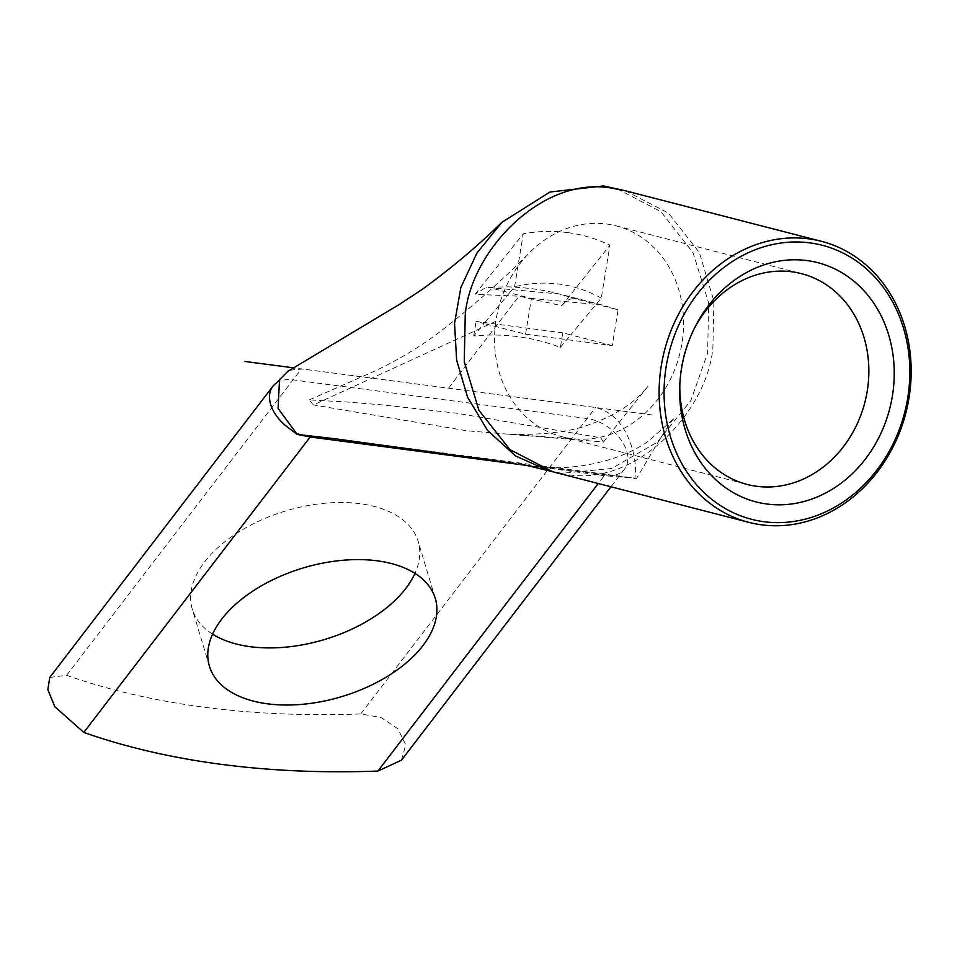 <?xml version="1.0" encoding="UTF-8"?>
<svg xmlns="http://www.w3.org/2000/svg" width="957" height="957" viewBox="0 0 957 957"><rect width="100%" height="100%" fill="white"/><g stroke="black" fill="none" stroke-linecap="round" stroke-linejoin="round"><path stroke-width="0.72" stroke-dasharray="4.79 3.59" d="M212.598 634.156A117.914 67.157 -16.7 0 1 192.273 609.13A117.914 67.157 -16.7 0 1 238.556 532.116A117.914 67.157 -16.7 0 1 359.988 503.693A117.914 67.157 -16.7 0 1 418.125 541.279A117.914 67.157 -16.7 0 1 414.955 573.363M49.74 677.448L66.631 675.307A725.621 413.268 163.3 0 0 204.032 707.211A725.621 413.268 163.3 0 0 360.741 713.934L381.018 717.511L397.968 728.839L405.744 744.881L401.45 760.217M694.244 328.586A108.847 93.487 104.5 0 0 693.418 330.201A108.847 93.487 104.5 0 0 681.456 366.854A108.847 93.487 104.5 0 0 679.877 382.68A108.847 93.487 104.5 0 0 679.829 384.487M495.846 321.337A108.847 93.487 104.5 0 0 561.891 436.679A108.847 93.487 104.5 0 0 576.042 439A108.847 93.487 104.5 0 0 681.946 343.479A108.847 93.487 104.5 0 0 682.293 341.218A108.847 93.487 104.5 0 0 616.248 225.876A108.847 93.487 104.5 0 0 530.166 252.026A108.847 93.487 104.5 0 0 496.193 319.076A108.847 93.487 104.5 0 0 495.846 321.337L313.418 404.931L309.207 399.918L346.625 401.964L383.53 405.002L456.68 413.209L600.685 437.756L603.46 442.038L466.609 430.758L313.418 404.931M625.304 190.754L668.393 213.064L699.364 252.552L713.898 301.036L712.905 347.547C707.474 411.462 635.938 487.508 565.647 474.289L552.835 471.801M549.139 470.856L561.879 473.32L611.631 468.487L657.208 442.242L690.87 400.54L707.618 352.954L708.659 302.95L693.131 252.863L660.988 211.736L616.475 188.469M518.873 463.535L534.162 466.274L636.537 478.44L604.286 475.629L527.104 465.485M536.506 466.777L538.851 467.112L536.506 466.777M567.728 232.623C553.014 230.673 538.193 231.068 523.264 233.795L475.091 294.337L519.017 296.18L561.771 305.726L609.944 245.183C596.51 238.724 582.442 234.537 567.728 232.623M289.911 370.227L301.945 368.935L595.098 407.443C630.807 415.111 638.522 465.652 634.67 478.727M276.095 383.195A36.282 23.411 -142.5 0 1 293.021 379.881L587.131 418.508A36.282 23.411 -142.5 0 1 620.471 439.119A36.282 23.411 -142.5 0 1 624.502 469.133A36.282 23.411 -142.5 0 1 604.286 475.629L598.245 483.512M360.741 713.934L595.565 407.503M310.188 437.002A36.282 23.411 -142.5 0 1 288.284 427.707M66.631 675.307L301.455 368.876M560.395 347.367L570.743 334.878L562.776 332.833L560.395 347.367C532.606 336.876 503.705 333.084 473.715 335.979L484.063 323.502L476.096 321.444L562.776 332.833M561.771 305.726C566.329 300.103 571.018 297.842 575.827 298.931L559.63 294.05L486.192 287.267L475.091 294.337M525.56 334.196L531.422 298.452L509.543 292.806L484.063 323.502L525.56 334.196L612.253 345.585L618.102 309.829L575.827 298.931M612.253 345.585L570.743 334.878L601.271 298.129L609.944 245.183M473.715 335.979L476.096 321.444M601.271 298.129C574.2 283.224 545.299 279.432 514.591 286.741L509.543 292.806L489.147 287.543M514.591 286.741L523.264 233.795M618.102 309.829L601.738 304.9L531.422 298.452M652.172 414.943L294.146 367.919M448.51 388.183L519.017 296.18M435.279 598.4L418.125 541.279M679.877 382.68L679.745 386.425M561.891 436.679L747.154 484.445M603.317 442.218L648.164 386.066C634.623 403.196 614.035 416.403 586.414 425.674C557.106 436.141 509.914 434.574 507.354 434.083L576.042 439M539.21 466.813C563.553 470.114 613.317 465.688 648.344 441.237L674.589 418.03C669.099 422.719 653.2 450.603 636.525 478.428M309.53 399.763L373.338 371.735C399.476 359.485 423.006 345.142 443.904 328.694C475.198 304.218 503.956 278.666 530.166 252.026M616.248 225.876L801.499 273.654M693.418 330.201L695.105 326.863M601.738 304.9L559.63 294.05C545.071 290.641 535.824 288.165 508.275 286.849L486.192 287.267M624.502 469.133L610.973 486.802M334.208 438.641L634.611 478.093M209.427 666.251L192.273 609.13"/><path stroke-width="1.44" d="M414.955 573.363A117.914 67.157 -16.7 0 1 250.399 646.705A117.914 67.157 -16.7 0 1 212.598 634.156M267.565 703.826A117.914 67.157 163.3 0 0 388.997 675.403A117.914 67.157 163.3 0 0 435.279 598.4A117.914 67.157 163.3 0 0 377.154 560.814A117.914 67.157 163.3 0 0 255.71 589.249A117.914 67.157 163.3 0 0 209.427 666.251A117.914 67.157 163.3 0 0 267.565 703.826M610.973 486.802L401.45 760.217L377.895 771.055A725.621 413.268 -16.7 0 1 221.199 764.332A725.621 413.268 -16.7 0 1 83.785 732.428L54.8 706.709L47.85 689.65L49.74 677.448L272.805 386.365A36.282 23.411 -142.5 0 1 276.095 383.195L288.105 371.017L289.911 370.227M907.691 398.16A141.492 121.539 104.5 0 0 809.778 242.863A141.492 121.539 104.5 0 0 666.204 366.447A141.492 121.539 104.5 0 0 764.117 521.732A141.492 121.539 104.5 0 0 907.691 398.16M661.311 365.574A145.129 124.661 -75.5 0 1 821.381 241.308A145.129 124.661 -75.5 0 1 908.983 398.1A145.129 124.661 -75.5 0 1 748.912 522.366A145.129 124.661 -75.5 0 1 661.311 365.574M892.367 396.15A123.537 106.107 -75.5 0 1 774.799 504.722A123.537 106.107 -75.5 0 1 679.745 386.425A123.537 106.107 -75.5 0 1 681.54 368.457A123.537 106.107 -75.5 0 1 695.105 326.863A123.537 106.107 -75.5 0 1 825.245 264.945A123.537 106.107 -75.5 0 1 892.367 396.15M679.829 384.487A108.847 93.487 104.5 0 0 747.154 484.445A108.847 93.487 104.5 0 0 867.209 391.246A108.847 93.487 104.5 0 0 801.499 273.654A108.847 93.487 104.5 0 0 694.244 328.586M748.912 522.366L552.835 471.801L509.925 449.634L478.931 410.314L464.265 361.758L465.234 315.009C470.473 251.643 541.806 175.071 612.492 188.266L625.304 190.754L821.381 241.308M625.352 190.766L603.496 185.945L550.012 192.01L501.899 222.311L476.957 253.007L460.855 287.483L454.551 323.346L456.621 360.059L467.578 397.227L487.568 430.459L515.596 455.975L549.139 470.856L553.038 471.849M527.104 465.485L310.188 437.002L297.232 434.406L334.208 438.641L514.794 463.427M272.805 386.365A36.282 23.411 -142.5 0 0 288.284 427.707L297.256 434.538L278.104 408.472L279.528 379.211M294.146 367.919L244.848 361.447M598.245 483.512L377.895 771.055M310.188 437.002L83.785 732.428M501.899 222.311C477.902 245.877 451.345 268.223 422.24 289.373L399.966 304.051L288.177 371.137M550.012 471.071L518.873 463.535"/></g></svg>
